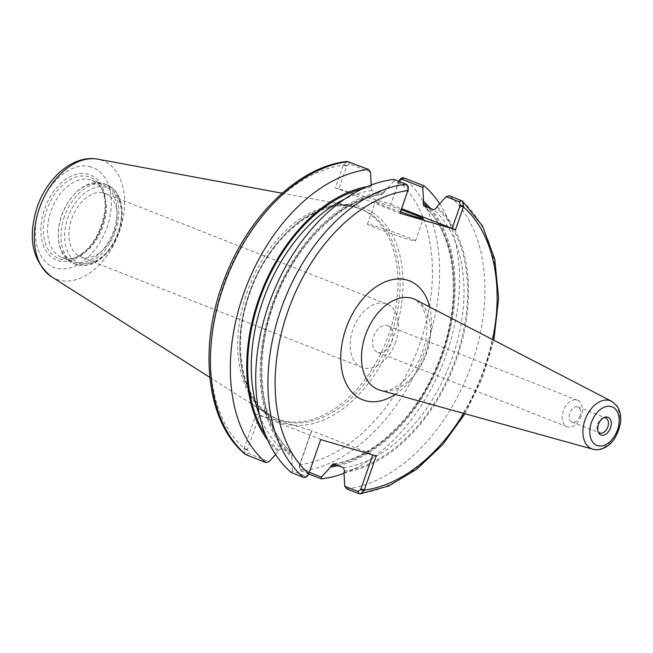 <?xml version="1.0" encoding="UTF-8"?>
<svg xmlns="http://www.w3.org/2000/svg" width="653" height="653" viewBox="0 0 653 653"><rect width="100%" height="100%" fill="white"/><g stroke="black" fill="none" stroke-linecap="round" stroke-linejoin="round"><path stroke-width="0.49" stroke-dasharray="3.27 2.45" d="M581.194 416.108A14.235 9.297 -68.6 0 1 567.049 426.719A14.235 9.297 -68.6 0 1 563.31 410.835A14.235 9.297 -68.6 0 1 577.456 400.216A14.235 9.297 -68.6 0 1 581.194 416.108M579.929 415.985A8.073 5.273 -68.6 0 1 572.199 422.107A8.073 5.273 -68.6 0 1 571.914 422.009A8.073 5.273 -68.6 0 1 569.955 412.565A8.073 5.273 -68.6 0 1 577.815 406.982A8.073 5.273 -68.6 0 1 579.929 415.985M391.62 341.625A14.235 9.297 111.4 0 0 387.882 325.741A14.235 9.297 111.4 0 0 374.022 335.593A14.235 9.297 111.4 0 0 377.475 352.245A14.235 9.297 111.4 0 0 391.62 341.625M603.69 417.732A8.073 5.273 111.4 0 0 602.825 417.961A8.073 5.273 111.4 0 0 597.797 423.503A8.073 5.273 111.4 0 0 597.707 430.988A8.073 5.273 111.4 0 0 598.181 431.747M395.669 342.001A34.029 22.235 -68.6 0 1 361.852 367.37A34.029 22.235 -68.6 0 1 352.922 329.398A34.029 22.235 -68.6 0 1 386.739 304.029A34.029 22.235 -68.6 0 1 395.669 342.001M114.406 231.505A34.029 22.235 111.4 0 0 105.476 193.533A34.029 22.235 111.4 0 0 72.344 217.074A34.029 22.235 111.4 0 0 80.588 256.874A34.029 22.235 111.4 0 0 114.406 231.505M245.193 454.235L243.928 448.995L256.074 414.198L259.461 415.373L247.283 450.154L248.173 453.427L269.085 461.647M243.928 448.995L247.283 450.154M309.293 472.315L300.478 468.846L299.425 465.352L311.571 430.556L293.76 425.307A115.042 75.152 111.4 0 0 396.877 326.182A115.042 75.152 111.4 0 0 356.073 205.605A115.042 75.152 111.4 0 0 249.201 293.638A115.042 75.152 111.4 0 0 273.885 419.446L256.074 414.198M399.04 180.905L390.837 204.218L335.34 187.86L343.535 164.548L347.265 161.454M275.566 454.57L278.717 450.301L281.386 448.505L291.679 452.651C259.494 425.397 252.172 358.252 275.827 298.805C296.576 243.153 341.756 199.263 382.315 194.463L371.728 190.513L370.814 187.305L371.279 185.991A146.884 95.958 111.4 0 0 367.296 186.611M267.689 440.155A146.884 95.958 111.4 0 0 278.251 451.615M371.279 185.991L371.222 185.036M299.425 465.352C298.919 468.299 299.58 470.201 301.4 471.066L308.714 473.939M299.588 465.573L311.767 430.792L376.242 455.965M344.049 473.27A161.56 105.549 111.4 0 0 446.064 355.061A161.56 105.549 111.4 0 0 439.706 203.744M338.156 465.679A146.884 95.958 111.4 0 0 442.53 355.493A146.884 95.958 111.4 0 0 430.654 208.536M346.694 488.86A161.56 105.549 111.4 0 0 471.793 364.056A161.56 105.549 111.4 0 0 449.337 195.745M343.992 472.315A146.884 95.958 111.4 0 0 456.594 358.987A146.884 95.958 111.4 0 0 437.02 206.691M291.311 472.535L292.471 470.829L305.677 476.021L308.534 474.372M308.371 474.151L320.745 439.608M408.141 189.925L407.088 186.431L393.881 181.24L393.955 179.42M393.881 181.24L384.715 191.272A146.884 95.958 111.4 0 0 272.113 304.6A146.884 95.958 111.4 0 0 291.687 456.896L292.471 470.829M370.496 172.057L349.584 163.838L346.89 165.707L338.727 189.035L400.011 213.262M399.816 213.033L407.986 189.705M346.89 165.707L343.535 164.548M335.34 187.86L338.727 189.035M399.195 181.126L390.837 204.218M373.549 225.514A25.426 1.102 19.3 0 0 367.476 224.142A25.426 1.102 19.3 0 0 382.756 230.591A25.426 1.102 19.3 0 0 409.382 239.586A25.426 1.102 19.3 0 0 415.463 240.949A25.426 1.102 19.3 0 0 400.183 234.509A25.426 1.102 19.3 0 0 373.549 225.514M400.501 211.85A25.426 1.102 -160.7 0 1 375.279 201.85A25.426 1.102 -160.7 0 1 381.36 203.214A25.426 1.102 -160.7 0 1 401.228 209.776M259.461 415.373L320.55 439.371M273.885 419.446L293.76 425.307A115.042 75.152 111.4 0 1 273.885 419.446M384.715 191.272L384.25 192.586L381.581 194.382A143.007 93.428 111.4 0 0 272.75 304.616A143.007 93.428 111.4 0 0 291.238 452.374L292.152 455.582L291.687 456.896M391.033 204.454L401.636 208.617M74.475 263.665A42.657 27.867 111.4 0 0 114.936 232.492A42.657 27.867 111.4 0 0 104.153 183.738A42.657 27.867 111.4 0 0 102.643 183.224A42.657 27.867 111.4 0 0 74.058 194.586A42.657 27.867 111.4 0 0 58.288 234.713A42.657 27.867 111.4 0 0 72.956 263.151A42.657 27.867 111.4 0 0 74.475 263.665M73.993 262.114A41.392 27.042 111.4 0 0 113.255 231.872A41.392 27.042 111.4 0 0 102.799 184.57A41.392 27.042 111.4 0 0 101.329 184.064A41.392 27.042 111.4 0 0 73.593 195.092A41.392 27.042 111.4 0 0 58.297 234.027A41.392 27.042 111.4 0 0 72.524 261.616A41.392 27.042 111.4 0 0 73.993 262.114M63.243 257.894A41.392 27.042 111.4 0 0 76.328 257.192A41.392 27.042 111.4 0 0 102.08 228.754A41.392 27.042 111.4 0 0 102.57 190.39A41.392 27.042 111.4 0 0 92.049 180.35A41.392 27.042 111.4 0 0 90.579 179.844A41.392 27.042 111.4 0 0 51.326 210.095A41.392 27.042 111.4 0 0 61.782 257.388A41.392 27.042 111.4 0 0 63.243 257.894M355.183 206.977A113.002 73.83 111.4 0 0 350.212 205.793A113.002 73.83 111.4 0 0 249.152 286.536A113.002 73.83 111.4 0 0 268.228 414.475A113.002 73.83 111.4 0 0 276.546 418.712A113.002 73.83 111.4 0 0 280.553 420.083A113.002 73.83 111.4 0 0 387.735 337.495A113.002 73.83 111.4 0 0 359.183 208.348A113.002 73.83 111.4 0 0 355.183 206.977M426.613 353.257A48.706 31.817 -68.6 0 1 380.266 390.257C388.674 395.041 413.986 378.879 422.613 351.355C426.989 338.197 428.066 326.402 425.846 315.962L422.409 306.616L415.806 299.8A48.706 31.817 -68.6 0 1 426.613 353.257M395.294 394.42A63.912 41.751 111.4 0 0 426.262 352.179A63.912 41.751 111.4 0 0 429.65 306.975M592.851 449.207A25.794 16.847 111.4 0 0 616.881 431.004A25.794 16.847 111.4 0 0 611.673 401.309M463.679 413.39A156.475 102.227 111.4 0 0 492.656 339.625M247.52 449.468L244.132 448.301A156.475 102.227 111.4 0 1 223.179 285.965A156.475 102.227 111.4 0 1 343.266 165.217L346.653 166.393M248.173 453.427L246.018 454.733M299.825 464.895L299.629 464.658A156.475 102.227 111.4 0 0 419.716 343.911A156.475 102.227 111.4 0 0 398.763 181.575L398.959 181.812M300.478 468.846L301.4 471.066A161.56 105.549 111.4 0 0 426.499 346.261A161.56 105.549 111.4 0 0 404.044 177.951M358.905 493.66A161.56 105.549 111.4 0 0 484.004 368.847A161.56 105.549 111.4 0 0 461.549 200.544M305.677 476.021L303.523 477.327M407.088 186.431L406.166 184.219M349.584 163.838L348.661 161.626M344.458 471.001A145.546 95.085 111.4 0 0 455.761 358.742A145.546 95.085 111.4 0 0 436.555 208.005M343.543 467.793A143.007 93.428 111.4 0 0 452.374 357.566A143.007 93.428 111.4 0 0 433.886 209.801M333.691 463.924A143.007 93.428 111.4 0 0 442.522 353.697A143.007 93.428 111.4 0 0 424.034 205.932M336.115 464.879A145.546 95.085 111.4 0 0 441.861 354.759A145.546 95.085 111.4 0 0 428.033 207.507M370.814 187.305A145.546 95.085 111.4 0 0 362.072 188.962M265.469 434.882A145.546 95.085 111.4 0 0 278.717 450.301M371.728 190.513A143.007 93.428 111.4 0 0 344.768 199.026M259.641 415.724A143.007 93.428 111.4 0 0 281.386 448.505M384.25 192.586A145.546 95.085 111.4 0 0 272.946 304.845A145.546 95.085 111.4 0 0 292.152 455.582M106.284 187.378A40.119 26.21 111.4 0 0 67.839 217.776A40.119 26.21 111.4 0 0 79.788 263.028A40.119 26.21 111.4 0 0 118.234 232.631A40.119 26.21 111.4 0 0 106.284 187.378M64.451 216.6A42.657 27.867 111.4 0 0 75.642 264.204A42.657 27.867 111.4 0 0 77.16 264.726A42.657 27.867 111.4 0 0 117.622 233.545A42.657 27.867 111.4 0 0 106.839 184.791A42.657 27.867 111.4 0 0 105.329 184.277A42.657 27.867 111.4 0 0 64.451 216.6M59.831 258.914A43.588 28.479 111.4 0 0 73.609 258.18A43.588 28.479 111.4 0 0 100.733 228.224A43.588 28.479 111.4 0 0 101.248 187.819A43.588 28.479 111.4 0 0 88.62 176.71A43.588 28.479 111.4 0 0 46.853 209.744A43.588 28.479 111.4 0 0 59.831 258.914M88.449 174.286A45.792 29.916 111.4 0 0 44.575 208.984A45.792 29.916 111.4 0 0 58.207 260.637A45.792 29.916 111.4 0 0 102.088 225.938A45.792 29.916 111.4 0 0 88.449 174.286M91.028 166.915A53.603 35.017 111.4 0 0 39.662 207.54A53.603 35.017 111.4 0 0 55.627 268.008A53.603 35.017 111.4 0 0 106.994 227.383A53.603 35.017 111.4 0 0 91.028 166.915M51.497 276.741A63.668 41.596 111.4 0 0 58.435 279.9A63.668 41.596 111.4 0 0 119.442 231.66A63.668 41.596 111.4 0 0 100.48 159.838A63.668 41.596 111.4 0 0 97.681 159.169M357.33 207.817A113.002 73.83 111.4 0 0 249.046 293.45A113.002 73.83 111.4 0 0 278.692 419.553A113.002 73.83 111.4 0 0 282.7 420.924A113.002 73.83 111.4 0 0 389.882 338.344A113.002 73.83 111.4 0 0 361.338 209.197A113.002 73.83 111.4 0 0 357.33 207.817M577.456 400.216L387.882 325.741M567.049 426.719L377.475 352.245M597.707 430.988L598.589 432.702M602.825 417.961L604.637 417.3M571.914 422.009L599.756 432.947M577.815 406.982L605.658 417.92M386.739 304.029L105.476 193.533M361.852 367.37L80.588 256.874M464.969 413.741L482.42 378.177L493.839 340.237M415.463 240.949L423.266 218.657M367.476 224.142L375.279 201.85M423.593 205.654C456.463 233.415 463.263 302.706 438.106 362.921C416.859 417.03 372.659 459.1 332.957 463.842M72.956 263.151L75.642 264.204C84.368 267.24 93.232 265.077 102.252 257.69C108.831 252.066 113.989 244.753 117.711 235.741C126.649 214.764 121.972 190.252 106.839 184.791L104.153 183.738M58.297 234.027L58.288 234.713M73.593 195.092L74.058 194.586M61.782 257.388L72.524 261.616M92.049 180.35L102.799 184.57M102.57 190.39L101.248 187.819C113.32 207.85 96.081 251.723 73.609 258.18L76.328 257.192M209.793 377.344L268.228 414.475M282.129 193.223L350.212 205.793M276.546 418.712L278.692 419.553C243.732 407.48 229.521 348.531 249.691 293.744C269.403 233.847 324.835 192.725 361.338 209.197L359.183 208.348"/><path stroke-width="0.98" d="M364.031 490.738L360.676 489.57L357.983 491.44L344.776 486.248L346.694 488.86L358.905 493.66L360.301 493.831L364.031 490.738L376.242 455.965L320.745 439.608L308.534 474.372C307.106 476.951 305.433 477.931 303.523 477.327L291.311 472.535A161.56 105.549 111.4 0 1 268.865 304.225A161.56 105.549 111.4 0 1 393.955 179.42L406.166 184.219C407.994 185.085 408.647 186.987 408.141 189.925L400.011 213.262L455.508 229.627L463.638 206.291L462.381 201.042L449.337 195.745L446.187 196.659L459.394 201.85L460.283 205.124L463.638 206.291M601.348 435.135A9.542 6.236 111.4 0 0 610.49 427.903A9.542 6.236 111.4 0 0 607.649 417.145A9.542 6.236 111.4 0 0 604.637 417.3A9.542 6.236 111.4 0 0 598.703 423.862A9.542 6.236 111.4 0 0 598.589 432.702A9.542 6.236 111.4 0 0 601.348 435.135M598.181 431.747A8.073 5.273 111.4 0 0 599.756 432.947A8.073 5.273 111.4 0 0 600.042 433.045A8.073 5.273 111.4 0 0 607.698 427.144A8.073 5.273 111.4 0 0 605.658 417.92A8.073 5.273 111.4 0 0 605.372 417.822A8.073 5.273 111.4 0 0 603.69 417.732M246.018 454.733L245.193 454.235C206.013 422.377 197.81 345.78 224.656 278.374C248.303 215.637 299.441 166.172 347.265 161.454L368.578 169.445A161.56 105.549 111.4 0 0 243.479 294.258A161.56 105.549 111.4 0 0 265.926 462.561L246.018 454.733A161.56 105.549 111.4 0 1 223.571 286.43A161.56 105.549 111.4 0 1 348.661 161.626M275.566 454.57L269.085 461.647L265.926 462.561M367.296 186.611A146.884 95.958 111.4 0 0 261.608 291.426A146.884 95.958 111.4 0 0 267.689 440.155M371.222 185.036L370.496 172.057L368.578 169.445M308.714 473.939L321.317 478.886L321.39 477.065L309.293 472.315M321.317 478.886A161.56 105.549 111.4 0 0 344.049 473.27M439.706 203.744A161.56 105.549 111.4 0 0 423.96 185.779L404.044 177.951C402.134 177.347 400.46 178.334 399.04 180.905L398.763 181.575M399.04 180.905L401.889 179.257L422.801 187.476L423.96 185.779M422.801 187.476L423.577 201.41L423.12 202.724L424.034 205.932L433.886 209.801L436.555 208.005L437.02 206.691L446.187 196.659M344.776 486.248L343.992 472.315L344.458 471.001L343.543 467.793L333.691 463.924L331.022 465.728L330.557 467.034A146.884 95.958 111.4 0 0 338.156 465.679M430.654 208.536A146.884 95.958 111.4 0 0 423.577 201.41M330.557 467.034L321.39 477.065M372.798 454.953L360.676 489.57M460.283 205.124L452.121 228.452L455.508 229.627M398.959 181.812L399.195 181.126M401.228 209.776A25.426 1.102 -160.7 0 1 423.266 218.657A25.426 1.102 -160.7 0 1 417.185 217.294A25.426 1.102 -160.7 0 1 400.501 211.85M333.691 463.924L332.957 463.842M401.636 208.617L452.121 228.452M423.593 205.654L424.034 205.932M379.94 390.159A48.706 31.817 -68.6 0 1 365.435 335.218A48.706 31.817 -68.6 0 1 412.108 298.307A48.706 31.817 -68.6 0 1 415.806 299.8L611.673 401.309A25.794 16.847 111.4 0 0 609.714 400.518A25.794 16.847 111.4 0 0 584.998 420.067A25.794 16.847 111.4 0 0 592.679 449.158A25.794 16.847 111.4 0 0 592.851 449.207L380.266 390.257A48.706 31.817 -68.6 0 1 379.94 390.159M429.65 306.975A63.912 41.751 111.4 0 0 407.227 280.08A63.912 41.751 111.4 0 0 341.217 349.518A63.912 41.751 111.4 0 0 395.294 394.42M360.913 488.893L364.301 490.068A156.475 102.227 111.4 0 0 463.679 413.39M492.656 339.625A156.475 102.227 111.4 0 0 463.434 206.985L460.047 205.809M407.937 190.627A156.475 102.227 111.4 0 0 287.851 311.375A156.475 102.227 111.4 0 0 308.804 473.703M611.347 406.599A20.725 13.542 111.4 0 0 591.487 422.303A20.725 13.542 111.4 0 0 597.658 445.681A20.725 13.542 111.4 0 0 617.518 429.976A20.725 13.542 111.4 0 0 611.347 406.599M357.983 491.44L358.905 493.66M406.166 184.219A161.56 105.549 111.4 0 0 281.076 309.024A161.56 105.549 111.4 0 0 303.523 477.327M459.394 201.85L461.549 200.544M401.889 179.257L404.044 177.951M331.022 465.728A145.546 95.085 111.4 0 0 336.115 464.879M428.033 207.507A145.546 95.085 111.4 0 0 423.12 202.724M362.072 188.962A145.546 95.085 111.4 0 0 262.416 291.744A145.546 95.085 111.4 0 0 265.469 434.882M344.768 199.026A143.007 93.428 111.4 0 0 259.641 415.724M97.681 159.169A63.668 41.596 111.4 0 0 39.474 208.087A63.668 41.596 111.4 0 0 51.497 276.741C32.193 260.988 27.442 237.741 37.237 206.993C47.245 177.445 73.43 154.459 97.681 159.169L282.129 193.223M592.851 449.207C596.915 450.244 600.956 449.68 604.972 447.525C612.392 443.836 617.518 435.902 620.35 423.732C621.174 418.165 620.579 413.161 618.579 408.737L616.971 405.978L611.673 401.309M360.301 493.831L388.878 485.897L416.875 469.123L442.726 444.579L464.969 413.741M493.839 340.237L498.631 298.184L494.778 259.127L482.445 225.914L462.381 201.042M51.497 276.741L209.793 377.344"/></g></svg>

